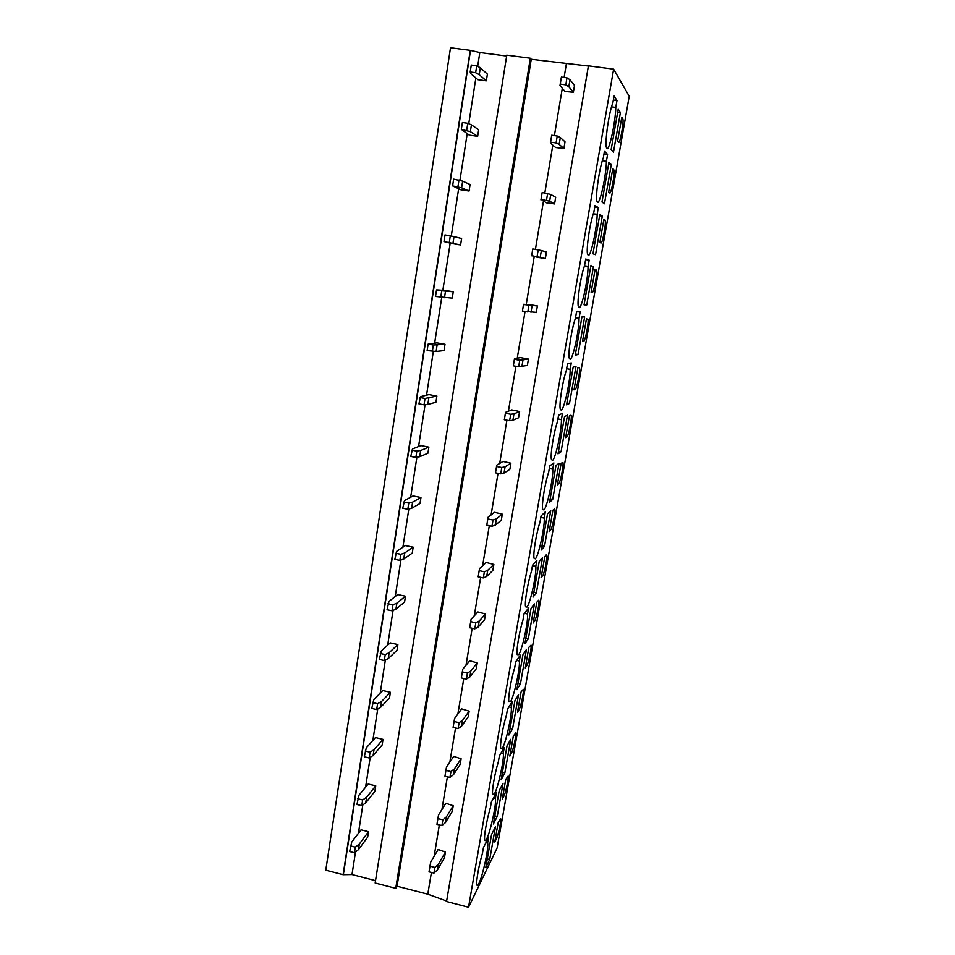 <?xml version="1.0" encoding="UTF-8"?>
<svg xmlns="http://www.w3.org/2000/svg" width="955" height="955" viewBox="0 0 955 955"><rect width="100%" height="100%" fill="white"/><g stroke="black" fill="none" stroke-linecap="round" stroke-linejoin="round"><path stroke-width="1.43" d="M613.623 69.154L629.214 96.264L497.113 847.992L468.535 907.25L446.546 901.532L588.423 65.847L613.623 69.154L468.535 907.25M446.63 901.043L427.792 894.19L397.065 886.228L395.74 888.341L375.148 883.005L506.795 55.139L530.323 58.219L395.74 888.341M375.518 880.641L352.001 874.541L343.108 874.685L325.786 870.184L450.497 47.75L470.242 50.34L343.108 874.685M506.651 56.047L479.816 52.525L470.242 50.34M470.481 50.555L343.418 874.267M479.816 52.525L477.679 66.325M475.865 77.952L468.75 123.708M467.186 133.807L459.952 180.256M458.627 188.851L451.297 235.981M450.187 243.119L442.857 290.236M441.735 297.435L434.644 343.084M433.331 351.464L426.539 395.179M425.059 404.717L418.553 446.558M416.893 457.218L410.662 497.233M408.836 508.991L402.891 547.215M400.897 560.036L395.227 596.517M393.078 610.364L387.67 645.162M385.354 660.012L380.197 693.151M377.738 708.968L372.844 740.495M370.23 757.267L365.574 787.23M362.816 804.922L358.4 833.333M355.511 851.92L352.001 874.541M588.387 66.038L531.243 59.282L530.323 58.219M531.243 59.282L397.065 886.228M566.363 63.901L564.107 77.451M562.304 88.278L554.401 135.61M552.802 145.172L544.839 192.898M543.443 201.23L535.421 249.339M534.227 256.465L526.229 304.43M525.035 311.569L517.252 358.185M515.903 366.278L508.406 411.187M506.902 420.188L499.692 463.438M498.033 473.334L491.085 514.96M489.294 525.704L482.609 565.754M480.675 577.345L474.253 615.856M472.176 628.259L466.004 665.265M463.796 678.456L457.875 714.006M455.535 727.973L449.841 762.09M447.394 776.785L441.926 809.518M439.36 824.941L434.119 856.313M431.421 872.452L427.792 894.19M620.404 112.535L613.456 152.215L611.152 149.565L618.195 109.216L620.404 112.535L617.682 112.165M621.49 118.909L622.911 119.112C623.913 122.885 619.89 144.527 618.613 142.2L617.622 140.958L621.789 117.226L622.744 118.647L621.562 118.48M613.337 100.048L616.978 100.538L614.041 95.978L612.824 102.997C609.087 111.735 604.73 141.77 606.341 147.333L606.795 148.467C609.027 152.06 615.498 122.419 615.784 107.402L611.546 106.829M616.978 100.538L615.784 107.402M611.284 164.666L604.431 203.821L601.984 202.018L608.944 162.219L611.284 164.666L608.574 164.272M612.549 169.966L613.993 170.181C614.984 173.774 611.045 194.701 609.708 192.922L608.669 192.062L612.776 168.641L613.79 169.68L612.621 169.513M603.966 153.958L607.583 154.483L604.467 151.093L603.262 158.017C599.525 167.113 595.311 195.775 596.875 201.099L597.424 202.293C599.8 204.979 606.258 175.362 606.401 161.252L602.354 160.667M607.583 154.483L606.401 161.252M602.283 216.093L595.526 254.722L592.96 253.767L599.812 214.505L602.283 216.093L599.609 215.687M603.715 220.33L605.195 220.557C606.174 223.995 602.319 244.241 600.934 242.988L599.836 242.475L603.882 219.364L604.957 220.044L603.799 219.865M594.726 207.128L598.308 207.665L595.025 205.432L593.843 212.249C590.106 221.679 586.024 249.064 587.552 254.149L588.196 255.355C590.703 257.182 597.15 227.577 597.15 214.35L593.306 213.765M598.308 207.665L597.15 214.35M593.413 266.839L586.74 304.955L584.042 304.812L590.811 266.075L593.413 266.839L590.751 266.409M586.74 304.955L584.09 304.514M595.013 270.026L596.529 270.265C597.484 273.536 593.7 293.149 592.267 292.385L591.121 292.242L595.108 269.429L596.242 269.74L595.084 269.561M585.618 259.557L589.175 260.13L585.713 258.996L584.544 265.717C580.819 275.458 576.856 301.649 578.336 306.507L579.088 307.689C581.726 308.656 588.161 279.087 588.029 266.708L584.4 266.123M589.175 260.13L588.029 266.708M575.244 355.165L581.917 316.953L584.651 316.905L578.062 354.52L575.244 355.165M578.062 354.52L575.447 354.066M582.514 341.341L586.454 318.839L587.97 319.304C588.901 322.42 585.2 341.448 583.708 341.162L582.514 341.341M579.028 318.361L580.163 311.867L576.534 311.819L575.388 318.445C571.663 328.448 567.819 353.553 569.252 358.197L570.111 359.295C572.869 359.45 579.291 329.893 579.028 318.361L575.507 317.764M566.578 404.86L573.155 367.15L576.008 366.314L569.514 403.44L566.578 404.86M569.514 403.44L566.9 402.962M574.015 389.819L577.906 367.603L579.518 367.699C580.437 370.659 576.796 389.151 575.268 389.294L574.015 389.819M570.147 369.31L571.269 362.9L567.485 363.903L566.351 370.445C562.638 380.699 558.89 404.777 560.299 409.206L561.254 410.208C564.13 409.552 570.541 380.03 570.147 369.31L566.649 368.69M558.018 453.888L564.512 416.678L567.473 415.079L561.062 451.715L558.018 453.888M561.062 451.715L558.472 451.226M565.635 437.665L569.478 415.735L571.174 415.461C572.069 418.266 568.5 436.256 566.936 436.817L565.635 437.665M561.397 419.567L562.495 413.24L558.556 415.282L557.445 421.728C553.733 432.209 550.092 455.344 551.453 459.558L552.515 460.429C555.512 458.985 561.898 429.499 561.397 419.567L557.923 418.923M549.567 502.27L555.977 465.563L559.045 463.211L552.718 499.37L549.567 502.27M552.718 499.37L550.164 498.868M557.35 484.901L561.146 463.247L562.949 462.59C563.82 465.264 560.31 482.776 558.699 483.731L557.35 484.901M552.754 469.156L553.84 462.912L549.758 465.945L548.648 472.307C544.959 482.991 541.401 505.255 542.726 509.266L543.896 509.97C547 507.774 553.387 478.312 552.754 469.156L549.316 468.487M541.222 550.032L547.549 513.79L550.737 510.722L544.493 546.415L541.222 550.032M544.493 546.415L541.951 545.902M549.185 531.541L552.921 510.161L554.819 509.111C555.679 511.653 552.217 528.724 550.581 530.061L549.185 531.541M544.231 518.076L545.305 511.928L541.067 515.927L539.981 522.194C536.304 533.081 532.83 554.533 534.108 558.341L535.385 558.842C538.608 555.906 544.971 526.48 544.231 518.076L540.817 517.395M532.997 597.162L539.241 561.397L542.536 557.613L536.364 592.864L532.997 597.162M536.364 592.864L533.845 592.327M541.115 577.584L544.816 556.467L546.797 555.034C547.633 557.445 544.231 574.11 542.559 575.793L541.115 577.584M535.815 566.351L536.877 560.287L532.508 565.229L531.434 571.412C527.769 582.466 524.379 603.166 525.608 606.783L526.993 607.082C530.323 603.417 536.674 574.027 535.815 566.351L532.424 565.658M524.88 643.694L531.04 608.383L534.43 603.918L528.342 638.716L524.88 643.694M528.342 638.716L525.835 638.167M533.141 623.042L536.794 602.199L538.871 600.373C539.694 602.653 536.34 618.947 534.633 620.965L533.141 623.042M527.518 613.993L528.557 608.001L524.056 613.862L522.994 619.974C519.341 631.183 516.022 651.191 517.228 654.629L518.708 654.664C522.146 650.307 528.485 620.953 527.518 613.993L524.45 613.349M516.858 689.629L522.934 654.772L526.432 649.627L520.427 683.983L516.858 689.629M520.427 683.983L517.932 683.422M525.274 667.951L528.879 647.359L531.052 645.126C531.851 647.299 528.545 663.248 526.802 665.587L525.274 667.951M519.317 661.015L520.356 655.106L515.712 661.863L514.661 667.879C511.032 679.244 507.785 698.594 508.943 701.865L510.543 701.639C514.077 696.601 520.403 667.27 519.317 661.015L516.691 660.442M508.931 734.98L514.948 700.564L518.541 694.763L512.608 728.689L508.931 734.98M512.608 728.689L510.137 728.116M517.503 712.287L521.072 691.957L523.328 689.331C524.104 691.372 520.833 706.998 519.078 709.649L517.503 712.287M511.235 707.428L512.25 701.591L507.487 709.219L506.448 715.164C502.831 726.648 499.656 745.401 500.778 748.505L502.473 747.992C506.102 742.286 512.417 713.003 511.235 707.428L508.931 706.903M501.124 779.758L507.045 745.771L510.734 739.337L504.873 772.846L501.124 779.758M504.873 772.846L502.426 772.261M509.827 756.085L513.348 736.007L515.7 732.974C516.452 734.908 513.229 750.236 511.438 753.173L509.827 756.085M503.249 753.244L504.252 747.479L499.37 755.954L498.343 761.815C494.738 773.419 491.622 791.623 492.708 794.572L494.511 793.748C498.235 787.398 504.538 758.151 503.249 753.244L501.208 752.767M493.401 823.962L499.262 790.418L503.034 783.363L497.245 816.441L493.401 823.962M497.245 816.441L494.821 815.845M502.246 799.347L505.72 779.507L508.156 776.069C508.896 777.907 505.708 792.96 503.906 796.16L502.246 799.347M495.37 798.476L496.361 792.781L491.348 802.081L490.345 807.87C486.764 819.581 483.696 837.26 484.746 840.054C485.08 841.116 485.713 840.734 486.656 838.92C490.476 831.936 496.755 802.737 495.37 798.476L493.532 798.034M485.773 867.629L491.562 834.491L495.43 826.827L489.712 859.512L485.773 867.629M489.712 859.512L487.301 858.903M494.762 842.071L498.188 822.482L500.707 818.638C501.435 820.381 498.283 835.171 496.457 838.633L494.762 842.071M487.587 843.122L488.566 837.511L483.445 847.598L482.442 853.316C478.873 865.123 475.865 882.336 476.891 884.987C477.225 886.037 477.894 885.548 478.897 883.506C482.8 875.914 489.067 846.751 487.587 843.122L485.928 842.716M564.966 91.417L573.358 92.301L568.822 86.75L565.802 84.864L560.227 84.112L559.976 85.556L564.966 91.417M568.822 86.75L569.992 79.766L574.504 85.496L573.358 92.301M569.992 79.766L566.972 77.833L561.397 77.092L559.976 85.556M561.397 77.092L560.227 84.112M566.972 77.833L565.802 84.864M477.942 79.719L486.346 80.853L479.243 74.681L475.638 72.735L470.206 72.007L470.624 73.523L477.942 79.719M479.243 74.681L480.317 67.781L487.396 74.144L486.346 80.853M480.317 67.781L476.712 65.788L471.281 65.071L470.206 72.007M476.712 65.788L475.638 72.735M555.583 147.5L563.892 148.514L559.153 144.396L556.085 142.94L550.558 142.14L550.39 143.143L555.583 147.5M559.153 144.396L560.31 137.532L565.026 141.817L563.892 148.514M560.31 137.532L557.243 136.016L551.715 135.228L550.39 143.143M551.715 135.228L550.558 142.14M557.243 136.016L556.085 142.94M469.311 135.144L477.643 136.338L470.361 131.671L461.337 129.367L469.311 135.144M470.361 131.671L471.424 124.878L478.682 129.725L477.643 136.338M471.424 124.878L467.783 123.291L462.399 122.527L461.337 129.367M467.783 123.291L466.72 130.131M546.332 202.77L554.569 203.928L549.626 201.207L541.043 199.309L546.332 202.77M549.626 201.207L550.76 194.438L555.679 197.315L554.569 203.928M550.76 194.438L542.177 192.492L540.936 199.882M542.177 192.492L541.043 199.309M547.657 193.328L546.511 200.144M460.799 189.77L469.06 191.036L461.611 187.825L452.598 185.879L460.799 189.77M461.611 187.825L462.65 181.128L470.087 184.518L469.06 191.036M462.65 181.128L453.649 179.134L452.598 185.879M458.973 179.946L457.934 186.691M537.223 257.253L545.365 258.53L531.66 255.63L537.223 257.253M540.244 257.17L541.366 250.497L546.463 252.025L545.365 258.53M541.366 250.497L532.783 248.921L531.625 255.785M532.783 248.921L531.66 255.63M538.214 249.78L537.08 256.501M452.407 243.644L460.596 244.958L443.991 241.567L452.407 243.644M452.98 243.167L454.007 236.565L461.611 238.523L460.596 244.958M454.007 236.565L445.018 234.918L443.991 241.567M450.306 235.766L449.268 242.415M529.309 304.55L537.379 305.946L536.304 312.369L522.421 311.127L523.543 304.311L529.309 304.55M537.379 305.946L523.519 304.514L522.421 311.127M528.903 305.421L527.793 312.034M532.09 305.743L530.992 312.321M445.114 290.416L453.255 291.776L452.252 298.115L435.504 296.444L436.519 289.902L445.114 290.416M453.255 291.776L441.759 290.786L440.744 297.327M441.759 290.786L436.519 289.902M445.496 291.203L444.481 297.709M520.439 357.6L528.425 359.104L527.363 365.431L518.649 366.768L513.312 365.813L514.494 358.698L520.439 357.6M528.425 359.104L519.735 360.238L514.399 359.295L513.312 365.813M514.399 359.295L514.494 358.698M519.735 360.238L518.649 366.768M522.97 360.19L521.872 366.672M436.948 342.869L445.006 344.289L444.027 350.545L436.101 351.476L427.136 350.533L428.138 344.087L436.948 342.869M445.006 344.289L433.331 345.006L432.329 351.452M433.331 345.006L428.138 344.087M437.092 345.065L436.101 351.476M511.689 409.886L519.604 411.521L518.553 417.765L512.895 420.248L509.624 420.689L504.336 419.711L505.565 412.309L511.689 409.886M519.604 411.521L513.969 413.861L510.698 414.267L505.41 413.288L504.336 419.711M505.41 413.288L505.565 412.309M510.698 414.267L509.624 420.689M513.969 413.861L512.895 420.248M428.89 394.594L436.889 396.074L435.922 402.234L427.84 404.466L424.044 404.813L418.887 403.858L420.63 396.635L428.89 394.594M436.889 396.074L425.035 398.45L424.044 404.813M425.035 398.45L419.878 397.495M428.819 398.151L427.84 404.466M503.058 461.456L510.901 463.199L509.863 469.359L504.037 473.047L500.73 473.847L495.49 472.832L496.767 465.157L503.058 461.456M510.901 463.199L505.1 466.756L501.793 467.508L496.54 466.506L495.49 472.832M496.54 466.506L496.767 465.157M501.793 467.508L500.73 473.847M505.1 466.756L504.037 473.047M420.94 445.615L428.867 447.143L427.912 453.219L419.687 456.729L415.867 457.409L410.757 456.418L412.536 448.934L420.94 445.615M428.867 447.143L420.666 450.497L416.846 451.13L415.867 457.409M416.846 451.13L411.736 450.151M420.666 450.497L419.687 456.729M494.547 512.322L502.318 514.172L501.291 520.236L495.311 525.107L491.968 526.253L486.775 525.202L488.089 517.24L494.547 512.322M502.318 514.172L496.349 518.899L493.007 519.998L487.814 518.959L486.775 525.202M487.814 518.959L488.089 517.24M493.007 519.998L491.968 526.253M496.349 518.899L495.311 525.107M413.097 495.943L420.964 497.507L420.021 503.512L411.665 508.251L407.809 509.266L402.747 508.239L404.562 500.492L413.097 495.943M420.964 497.507L412.62 502.103L408.776 503.082L407.809 509.266M408.776 503.082L403.702 502.055M412.62 502.103L411.665 508.251M486.155 562.471L493.854 564.429L492.84 570.422L486.704 576.438L483.326 577.906L478.169 576.82L479.529 568.607L486.155 562.471M493.854 564.429L487.73 570.314L484.352 571.747L479.195 570.66L478.169 576.82M479.195 570.66L479.529 568.607M484.352 571.747L483.326 577.906M487.73 570.314L486.704 576.438M405.362 545.58L413.169 547.203L412.238 553.112L403.738 559.057L399.87 560.394L394.845 559.332L396.695 551.322L405.362 545.58M413.169 547.203L404.681 552.993L400.814 554.294L399.87 560.394M400.814 554.294L395.788 553.243M404.681 552.993L403.738 559.057M477.882 611.952L485.498 614.005L484.507 619.914L478.216 627.041L474.802 628.832L469.693 627.722L471.102 619.246L477.882 611.952M485.498 614.005L479.231 621.013L475.817 622.755L470.708 621.645L469.693 627.722M470.708 621.645L471.102 619.246M475.817 622.755L474.802 628.832M479.231 621.013L478.216 627.041M397.734 594.547L405.481 596.218L404.562 602.056L395.931 609.159L392.039 610.806L387.05 609.72L388.936 601.471L397.734 594.547M405.481 596.218L396.862 603.178L392.971 604.802L392.039 610.806M392.971 604.802L387.981 603.715M396.862 603.178L395.931 609.159M469.717 660.753L477.261 662.913L476.282 668.739L469.848 676.952L466.41 679.053L461.337 677.907L462.781 669.192L469.717 660.753M477.261 662.913L470.839 670.995L467.413 673.06L462.339 671.926L461.337 677.907M462.339 671.926L462.781 669.192M467.413 673.06L466.41 679.053M470.839 670.995L469.848 676.952M390.201 642.87L397.889 644.577L396.982 650.343L388.231 658.58L384.304 660.538L379.362 659.416L381.284 650.916L390.201 642.87M397.889 644.577L389.151 652.683L385.235 654.605L384.304 660.538M385.235 654.605L380.281 653.495M389.151 652.683L388.231 658.58M461.659 708.897L469.144 711.153L468.177 716.907L461.587 726.17L458.125 728.57L453.1 727.4L454.58 718.447L461.659 708.897M469.144 711.153L462.578 720.297L459.116 722.66L454.079 721.491L453.1 727.4M454.079 721.491L454.58 718.447M459.116 722.66L458.125 728.57M462.578 720.297L461.587 726.17M382.776 690.537L390.404 692.291L389.509 697.974L380.627 707.321L376.688 709.577L371.782 708.431L373.739 699.693L382.776 690.537M390.404 692.291L381.534 701.507L377.595 703.728L376.688 709.577M377.595 703.728L372.689 702.582M381.534 701.507L380.627 707.321M453.709 756.396L461.122 758.759L460.167 764.43L453.446 774.708L449.948 777.406L444.97 776.212L446.486 767.02L453.709 756.396M461.122 758.759L454.425 768.918L450.927 771.58L445.937 770.387L444.97 776.212M445.937 770.387L446.486 767.02M450.927 771.58L449.948 777.406M454.425 768.918L453.446 774.708M375.446 737.582L383.015 739.385L382.131 744.996L373.13 755.405L369.179 757.948L364.309 756.778L366.29 747.813L375.446 737.582M383.015 739.385L374.026 749.675L370.074 752.182L369.179 757.948M370.074 752.182L365.204 751.012M374.026 749.675L373.13 755.405M445.866 803.274L453.219 805.722L452.276 811.308L445.424 822.589L441.902 825.574L436.948 824.344L438.512 814.937L445.866 803.274M453.219 805.722L446.379 816.883L442.857 819.832L437.903 818.602L436.948 824.344M437.903 818.602L438.512 814.937M442.857 819.832L441.902 825.574M446.379 816.883L445.424 822.589M368.212 784.007L375.721 785.858L374.849 791.385L365.741 802.845L361.754 805.674L356.931 804.468L358.949 795.288L368.212 784.007M375.721 785.858L366.625 797.186L362.649 799.98L361.754 805.674M362.649 799.98L357.815 798.786M366.625 797.186L365.741 802.845M438.13 849.52L445.412 852.063L444.481 857.59L437.497 869.826L433.952 873.097L429.046 871.843L430.633 862.21L438.13 849.52M445.412 852.063L438.44 864.191L434.895 867.427L429.989 866.173L429.046 871.843M429.989 866.173L430.633 862.21M434.895 867.427L433.952 873.097M438.44 864.191L437.497 869.826M361.074 829.835L368.523 831.71L367.663 837.177L358.447 849.652L354.448 852.755L349.661 851.526L351.703 842.131L361.074 829.835M368.523 831.71L359.319 844.065L355.32 847.133L354.448 852.755M355.32 847.133L350.521 845.915M359.319 844.065L358.447 849.652M592.267 292.385L591.121 292.206M583.708 341.162L582.574 340.959M575.268 389.294L574.146 389.091M566.936 436.817L565.814 436.602M558.699 483.731L557.601 483.517M550.581 530.061L549.483 529.834M542.559 575.793L541.461 575.567M534.633 620.965L533.547 620.738M526.802 665.587L525.727 665.349M519.078 709.649L518.016 709.398M511.438 753.173L510.388 752.922M503.906 796.16L502.855 795.909M496.457 838.633L495.406 838.371M586.418 319.042L587.97 319.304M578.288 367.484L579.518 367.699M570.278 415.294L571.174 415.461M554.139 508.979L554.819 509.111M546.164 554.903L546.797 555.034M538.274 600.241L538.871 600.373"/></g></svg>
